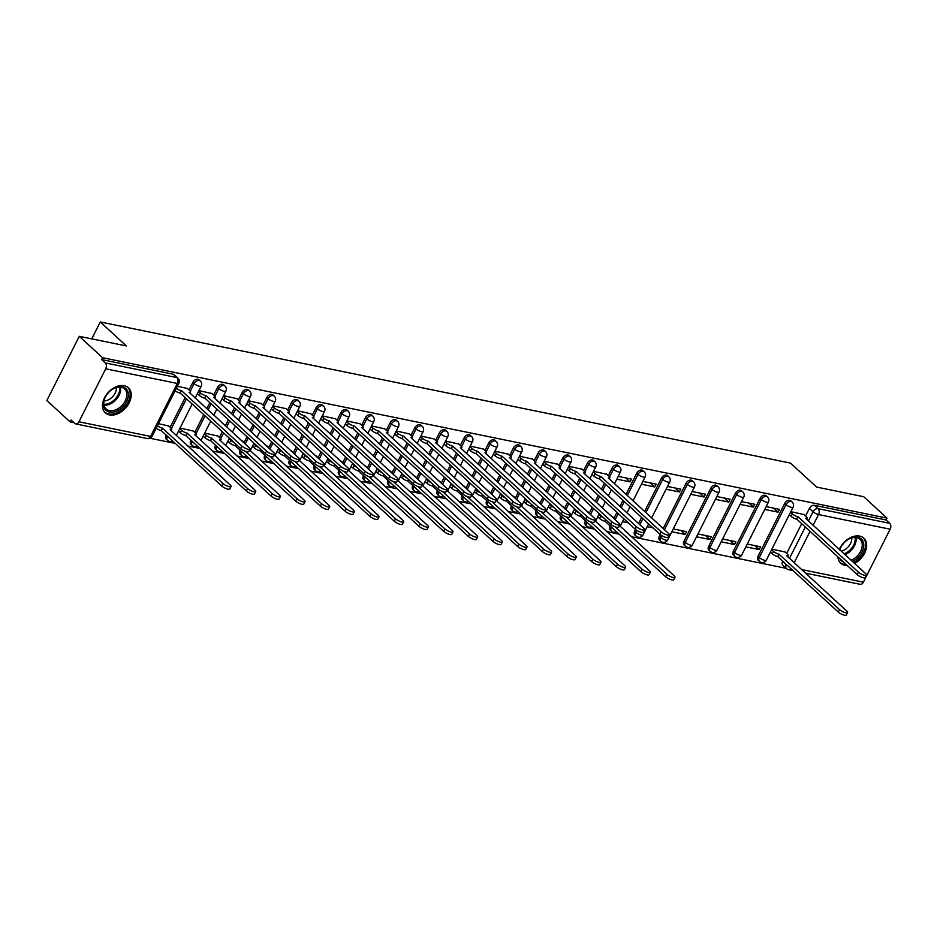 <?xml version="1.0" encoding="UTF-8"?>
<svg xmlns="http://www.w3.org/2000/svg" width="937" height="937" viewBox="0 0 937 937"><rect width="100%" height="100%" fill="white"/><g stroke="black" fill="none" stroke-linecap="round" stroke-linejoin="round"><path stroke-width="1.41" d="M198.972 379.801A4.369 2.987 132.6 0 0 197.918 379.274A4.369 2.987 132.6 0 0 192.858 382.366L194.146 383.549A4.369 2.987 -47.4 0 1 199.206 380.457A4.369 2.987 -47.4 0 1 200.26 380.984L198.972 379.801M223.638 384.838A4.369 2.987 132.6 0 0 222.573 384.311A4.369 2.987 132.6 0 0 217.525 387.414L218.813 388.597A4.369 2.987 -47.4 0 1 223.861 385.494A4.369 2.987 -47.4 0 1 224.927 386.021L223.638 384.838M248.293 389.886A4.369 2.987 132.6 0 0 247.239 389.359A4.369 2.987 132.6 0 0 242.179 392.451L243.468 393.634A4.369 2.987 -47.4 0 1 248.528 390.542A4.369 2.987 -47.4 0 1 249.582 391.069L248.293 389.886M272.96 394.934A4.369 2.987 132.6 0 0 271.894 394.395A4.369 2.987 132.6 0 0 266.846 397.499L268.134 398.682A4.369 2.987 -47.4 0 1 273.182 395.578A4.369 2.987 -47.4 0 1 274.248 396.117L272.96 394.934M297.626 399.97A4.369 2.987 132.6 0 0 296.56 399.443A4.369 2.987 132.6 0 0 291.512 402.535L292.789 403.718A4.369 2.987 -47.4 0 1 297.849 400.626A4.369 2.987 -47.4 0 1 298.915 401.153L297.626 399.97M322.281 405.018A4.369 2.987 132.6 0 0 321.227 404.491A4.369 2.987 132.6 0 0 316.167 407.583L317.456 408.766A4.369 2.987 -47.4 0 1 322.504 405.662A4.369 2.987 -47.4 0 1 323.57 406.201L322.281 405.018M346.948 410.055A4.369 2.987 132.6 0 0 345.882 409.528A4.369 2.987 132.6 0 0 340.834 412.62L342.122 413.803A4.369 2.987 -47.4 0 1 347.17 410.711A4.369 2.987 -47.4 0 1 348.236 411.238L346.948 410.055M371.602 415.103A4.369 2.987 132.6 0 0 370.548 414.576A4.369 2.987 132.6 0 0 365.489 417.668L366.777 418.851A4.369 2.987 -47.4 0 1 371.837 415.759A4.369 2.987 -47.4 0 1 372.891 416.286L371.602 415.103M396.269 420.139A4.369 2.987 132.6 0 0 395.203 419.612A4.369 2.987 132.6 0 0 390.155 422.716L391.443 423.899A4.369 2.987 -47.4 0 1 396.492 420.795A4.369 2.987 -47.4 0 1 397.557 421.322L396.269 420.139M420.924 425.187A4.369 2.987 132.6 0 0 419.87 424.66A4.369 2.987 132.6 0 0 414.81 427.752L416.098 428.935A4.369 2.987 -47.4 0 1 421.158 425.843A4.369 2.987 -47.4 0 1 422.212 426.37L420.924 425.187M445.59 430.224A4.369 2.987 132.6 0 0 444.525 429.696A4.369 2.987 132.6 0 0 439.476 432.8L440.765 433.983A4.369 2.987 -47.4 0 1 445.813 430.879A4.369 2.987 -47.4 0 1 446.879 431.407L445.59 430.224M470.257 435.272A4.369 2.987 132.6 0 0 469.191 434.745A4.369 2.987 132.6 0 0 464.143 437.837L465.431 439.02A4.369 2.987 -47.4 0 1 470.479 435.928A4.369 2.987 -47.4 0 1 471.545 436.455L470.257 435.272M494.912 440.308A4.369 2.987 132.6 0 0 493.858 439.781A4.369 2.987 132.6 0 0 488.798 442.885L490.086 444.068A4.369 2.987 -47.4 0 1 495.146 440.964A4.369 2.987 -47.4 0 1 496.2 441.491L494.912 440.308M519.578 445.356A4.369 2.987 132.6 0 0 518.512 444.829A4.369 2.987 132.6 0 0 513.464 447.921L514.753 449.104A4.369 2.987 -47.4 0 1 519.801 446.012A4.369 2.987 -47.4 0 1 520.867 446.539L519.578 445.356M544.233 450.392A4.369 2.987 132.6 0 0 543.179 449.865A4.369 2.987 132.6 0 0 538.119 452.969L539.407 454.152A4.369 2.987 -47.4 0 1 544.467 451.048A4.369 2.987 -47.4 0 1 545.521 451.575L544.233 450.392M568.9 455.441A4.369 2.987 132.6 0 0 567.834 454.913A4.369 2.987 132.6 0 0 562.786 458.006L564.074 459.189A4.369 2.987 -47.4 0 1 569.122 456.096A4.369 2.987 -47.4 0 1 570.188 456.624L568.9 455.441M593.566 460.477A4.369 2.987 132.6 0 0 592.5 459.95A4.369 2.987 132.6 0 0 587.452 463.054L588.741 464.237A4.369 2.987 -47.4 0 1 593.789 461.133A4.369 2.987 -47.4 0 1 594.854 461.66L593.566 460.477M618.221 465.525A4.369 2.987 132.6 0 0 617.167 464.998A4.369 2.987 132.6 0 0 612.107 468.09L613.395 469.273A4.369 2.987 -47.4 0 1 618.455 466.181A4.369 2.987 -47.4 0 1 619.509 466.708L618.221 465.525M642.887 470.573A4.369 2.987 132.6 0 0 641.822 470.034A4.369 2.987 132.6 0 0 636.773 473.138L638.062 474.321A4.369 2.987 -47.4 0 1 643.11 471.217A4.369 2.987 -47.4 0 1 644.176 471.756L642.887 470.573M667.542 475.609A4.369 2.987 132.6 0 0 666.488 475.082A4.369 2.987 132.6 0 0 661.428 478.175L662.717 479.357A4.369 2.987 -47.4 0 1 667.776 476.265A4.369 2.987 -47.4 0 1 668.831 476.792L667.542 475.609M692.209 480.658A4.369 2.987 132.6 0 0 691.143 480.131A4.369 2.987 132.6 0 0 686.095 483.223L687.383 484.406A4.369 2.987 -47.4 0 1 692.431 481.313A4.369 2.987 -47.4 0 1 693.497 481.841L692.209 480.658M716.875 485.694A4.369 2.987 132.6 0 0 715.809 485.167A4.369 2.987 132.6 0 0 710.761 488.271L712.05 489.442A4.369 2.987 -47.4 0 1 717.098 486.35A4.369 2.987 -47.4 0 1 718.164 486.877L716.875 485.694M741.53 490.742A4.369 2.987 132.6 0 0 740.476 490.215A4.369 2.987 132.6 0 0 735.416 493.307L736.705 494.49A4.369 2.987 -47.4 0 1 741.764 491.398A4.369 2.987 -47.4 0 1 742.818 491.925L741.53 490.742M766.197 495.778A4.369 2.987 132.6 0 0 765.131 495.251A4.369 2.987 132.6 0 0 760.083 498.355L761.371 499.538A4.369 2.987 -47.4 0 1 766.419 496.434A4.369 2.987 -47.4 0 1 767.485 496.961L766.197 495.778M790.851 500.827A4.369 2.987 132.6 0 0 789.797 500.299A4.369 2.987 132.6 0 0 784.737 503.392L786.026 504.574A4.369 2.987 -47.4 0 1 791.086 501.482A4.369 2.987 -47.4 0 1 792.14 502.009L790.851 500.827M837.936 556.918A17.03 11.666 132.6 0 0 840.747 563.231A17.03 11.666 132.6 0 0 844.893 565.28A17.03 11.666 132.6 0 0 847.271 565.503M854.591 563.465A17.03 11.666 132.6 0 0 863.785 538.143A17.03 11.666 132.6 0 0 859.639 536.081A17.03 11.666 132.6 0 0 839.329 549.457M109.465 414.915A17.03 11.666 132.6 0 0 127.502 405.616A17.03 11.666 132.6 0 0 128.357 387.766A17.03 11.666 132.6 0 0 124.223 385.704A17.03 11.666 132.6 0 0 106.174 395.004A17.03 11.666 132.6 0 0 105.331 412.854A17.03 11.666 132.6 0 0 109.465 414.915M79.282 336.324L126.39 345.952L100.282 321.977L790.488 463.101L816.607 487.076L863.715 496.715L887.011 518.114L102.578 357.711L79.282 336.324L46.85 400.521L70.146 421.919L73.988 422.704M150.037 438.258L175.418 443.447M187.669 445.953L200.073 448.483M212.336 450.99L224.739 453.531M237.002 456.038L249.394 458.568M261.657 461.074L274.061 463.616M286.324 466.122L298.716 468.652M310.979 471.159L323.382 473.7M335.645 476.207L348.049 478.737M360.312 481.243L372.703 483.785M384.966 486.291L397.37 488.821M409.633 491.328L422.025 493.869M434.288 496.376L446.691 498.906M458.954 501.424L471.358 503.954M483.621 506.46L496.013 509.002M508.276 511.508L520.679 514.038M532.942 516.545L545.334 519.086M557.597 521.593L570.001 524.123M582.264 526.629L594.667 529.171M606.93 531.677L619.322 534.207M631.585 536.714L786.178 568.326M70.146 421.919L71.095 420.045L74.726 423.383A4.369 2.94 -78.4 0 0 75.745 423.911A4.369 2.94 -78.4 0 0 78.954 421.791L105.717 368.815A4.369 2.94 -78.4 0 0 105.272 362.924L176.882 377.564A4.369 2.987 -47.4 0 1 177.936 378.091L174.317 374.753A4.369 2.987 -47.4 0 0 173.251 374.226L176.882 377.564A4.369 2.94 -78.4 0 1 177.327 383.456L105.717 368.815M102.578 357.711L101.641 359.585L105.272 362.924M782.641 561.404L786.272 564.742A4.369 2.987 -47.4 0 0 786.483 568.607L782.852 565.269A4.369 2.987 -47.4 0 1 782.641 561.404L782.805 561.099M786.658 553.462L801.709 523.666M805.562 516.029L809.404 508.44L813.035 511.766A4.369 2.987 -47.4 0 1 818.083 508.674L889.705 523.314A4.369 2.94 101.6 0 1 890.15 529.206L863.387 582.182A4.369 2.94 101.6 0 1 860.178 584.313L805.41 573.104M889.705 523.314L886.074 519.976L887.011 518.114M745.84 546.857L759.146 549.586L754.8 545.592M759.146 549.586L760.563 546.775L747.257 544.057M764.744 509.423L778.05 512.141L773.716 508.159M778.05 512.141L779.467 509.341L766.173 506.612M721.174 541.82L734.479 544.538L730.146 540.555M734.479 544.538L735.896 541.727L722.591 539.009M740.089 504.387L753.395 507.104L749.05 503.122M753.395 507.104L754.812 504.293L741.507 501.576M696.519 536.772L709.824 539.501L705.479 535.507M709.824 539.501L711.242 536.69L697.936 533.973M715.423 499.339L728.728 502.056L724.395 498.074M728.728 502.056L730.146 499.257L716.84 496.528M671.852 531.736L685.158 534.453L680.812 530.471M685.158 534.453L686.575 531.642L673.27 528.925M690.768 494.291L704.074 497.02L699.728 493.026M704.074 497.02L705.491 494.209L692.185 491.492M661.651 527.121L660.843 526.383M666.102 489.255L679.407 491.972L675.062 487.99M679.407 491.972L680.824 489.161L667.519 486.444M636.984 522.085L636.188 521.347M641.447 484.206L654.74 486.935L650.407 482.942M654.74 486.935L656.158 484.124L642.864 481.407M612.482 516.744L611.521 516.299M616.78 479.17L630.086 481.887L625.74 477.905M630.086 481.887L631.503 479.076L618.197 476.359M587.815 511.696L586.855 511.262M606.731 474.263L593.531 471.323M563.149 506.659L562.2 506.214M582.064 469.226L568.876 466.275M538.494 501.611L537.533 501.166M557.398 464.178L544.21 461.238M513.827 496.575L512.879 496.13M532.743 459.142L519.555 456.19M489.173 491.527L488.212 491.082M508.077 454.094L494.888 451.142M464.506 486.49L463.557 486.045M483.422 449.046L470.222 446.106M439.84 481.442L438.891 480.997M458.755 444.009L445.567 441.058M415.185 476.406L414.224 475.961M434.089 438.961L420.9 436.021M390.518 471.358L389.569 470.913M409.434 433.925L396.246 430.973M365.863 466.321L364.903 465.876M384.767 428.877L371.579 425.937M341.197 461.273L340.248 460.828M360.113 423.84L346.924 420.889M316.53 456.237L315.582 455.792M335.446 418.792L322.258 415.852M291.875 451.189L290.915 450.744M310.779 413.756L297.591 410.804M267.209 446.141L266.26 445.707M286.125 408.708L272.936 405.768M242.554 441.104L241.594 440.659M261.458 403.671L248.27 400.72M217.888 436.056L204.699 433.117M236.803 398.623L223.615 395.683M193.221 431.02L180.033 428.068M212.137 393.587L198.949 390.635M168.566 425.972L158.482 423.665M187.47 388.539L177.398 386.231M166.107 435.342L167.383 436.525A4.369 2.987 -47.4 0 0 167.594 440.39L166.306 439.207A4.369 2.987 132.6 0 1 166.107 435.342L166.259 435.037M170.112 427.401L185.163 397.593M189.028 389.956L192.858 382.366M190.761 440.39L192.05 441.573A4.369 2.987 -47.4 0 0 192.261 445.426L190.972 444.243A4.369 2.987 132.6 0 1 190.761 440.39L190.914 440.074M194.779 432.437L203.751 414.669M206.772 408.684L209.829 402.641M213.683 395.004L217.525 387.414M215.428 445.426L216.716 446.609A4.369 2.987 -47.4 0 0 216.927 450.474L215.639 449.291A4.369 2.987 132.6 0 1 215.428 445.426L215.58 445.122M219.434 437.485L222.338 431.734M225.36 425.749L228.417 419.706M231.439 413.732L234.496 407.689M238.349 400.052L242.179 392.451M240.083 450.474L241.371 451.657A4.369 2.987 -47.4 0 0 241.582 455.511L240.294 454.328A4.369 2.987 132.6 0 1 240.083 450.474L240.247 450.158M244.1 442.522L247.005 436.771M250.027 430.797L253.084 424.754M256.094 418.769L259.151 412.725M263.004 405.089L266.846 397.499M264.749 455.511L266.038 456.694A4.369 2.987 -47.4 0 0 266.249 460.559L264.96 459.376A4.369 2.987 132.6 0 1 264.749 455.511L264.902 455.206M268.767 447.57L271.671 441.819M274.682 435.834L277.739 429.79M280.76 423.817L283.817 417.773M287.671 410.137L291.512 402.535M289.404 460.559L290.693 461.742A4.369 2.987 -47.4 0 0 290.903 465.595L289.615 464.412A4.369 2.987 132.6 0 1 289.404 460.559L289.568 460.243M293.422 452.606L296.326 446.855M299.348 440.882L302.405 434.838M305.427 428.853L308.472 422.81M312.337 415.173L316.167 407.583M314.071 465.595L315.359 466.778A4.369 2.987 -47.4 0 0 315.57 470.643L314.282 469.46A4.369 2.987 132.6 0 1 314.071 465.595L314.223 465.291M318.088 457.654L320.993 451.903M324.015 445.93L327.06 439.875M330.082 433.901L333.139 427.858M336.992 420.221L340.834 412.62M338.737 470.643L340.026 471.826A4.369 2.987 -47.4 0 0 340.225 475.68L338.948 474.509A4.369 2.987 132.6 0 1 338.737 470.643L338.889 470.339M342.743 462.702L345.648 456.951M348.669 450.966L351.726 444.923M354.748 438.938L357.805 432.894M361.659 425.257L365.489 417.668M363.392 475.68L364.68 476.863A4.369 2.987 -47.4 0 0 364.891 480.728L363.603 479.545A4.369 2.987 132.6 0 1 363.392 475.68L363.556 475.375M367.409 467.739L370.314 461.988M373.336 456.014L376.381 449.959M379.403 443.986L382.46 437.942M386.313 430.306L390.155 422.716M388.059 480.728L389.347 481.911A4.369 2.987 -47.4 0 0 389.558 485.776L388.269 484.593A4.369 2.987 132.6 0 1 388.059 480.728L388.211 480.423M392.064 472.787L394.969 467.036M397.991 461.051L401.048 455.007M404.07 449.022L407.126 442.978M410.98 435.342L414.81 427.752M412.713 485.764L414.002 486.947A4.369 2.987 -47.4 0 0 414.213 490.812L412.924 489.629A4.369 2.987 132.6 0 1 412.713 485.764L412.877 485.46M416.731 477.823L419.635 472.072M422.657 466.099L425.714 460.044M428.736 454.07L431.781 448.027M435.646 440.39L439.476 432.8M437.38 490.812L438.668 491.995A4.369 2.987 -47.4 0 0 438.879 495.86L437.591 494.677A4.369 2.987 132.6 0 1 437.38 490.812L437.532 490.508M441.397 482.871L444.302 477.12M447.324 471.135L450.369 465.092M453.391 459.118L456.448 453.063M460.301 445.426L464.143 437.837M462.046 495.849L463.335 497.032A4.369 2.987 -47.4 0 0 463.534 500.897L462.246 499.714A4.369 2.987 132.6 0 1 462.046 495.849L462.199 495.544M466.052 487.908L468.957 482.157M471.979 476.183L475.036 470.14M478.057 464.155L481.103 458.111M484.968 450.474L488.798 442.885M486.701 500.897L487.99 502.08A4.369 2.987 -47.4 0 0 488.2 505.945L486.912 504.762A4.369 2.987 132.6 0 1 486.701 500.897L486.853 500.592M490.719 492.956L493.623 487.205M496.645 481.22L499.69 475.176M502.712 469.203L505.769 463.147M509.623 455.511L513.464 447.921M511.368 505.945L512.656 507.128A4.369 2.987 -47.4 0 0 512.867 510.981L511.579 509.798A4.369 2.987 132.6 0 1 511.368 505.945L511.52 505.629M515.373 497.992L518.278 492.241M521.3 486.268L524.357 480.224M527.379 474.239L530.436 468.195M534.289 460.559L538.119 452.969M536.023 510.981L537.311 512.164A4.369 2.987 -47.4 0 0 537.522 516.029L536.233 514.846A4.369 2.987 132.6 0 1 536.023 510.981L536.187 510.677M540.04 503.04L542.945 497.289M545.966 491.304L549.023 485.261M552.034 479.287L555.091 473.232M558.956 465.595L562.786 458.006M560.689 516.029L561.977 517.212A4.369 2.987 -47.4 0 0 562.188 521.066L560.9 519.883A4.369 2.987 132.6 0 1 560.689 516.029L560.841 515.713M564.706 508.077L567.611 502.326M570.621 496.352L573.678 490.309M576.7 484.324L579.757 478.28M583.61 470.643L587.452 463.054M585.356 521.066L586.644 522.249A4.369 2.987 -47.4 0 0 586.843 526.114L585.555 524.931A4.369 2.987 132.6 0 1 585.356 521.066L585.508 520.761M589.361 513.125L592.266 507.374M595.288 501.389L598.345 495.345M601.367 489.372L604.412 483.328M608.277 475.691L612.107 468.09M610.01 526.114L611.299 527.297A4.369 2.987 -47.4 0 0 611.51 531.15L610.221 529.967A4.369 2.987 132.6 0 1 610.01 526.114L610.163 525.798M614.028 518.161L616.933 512.41M619.954 506.437L623 500.393M626.021 494.408L636.773 473.138M634.677 531.15L635.965 532.333A4.369 2.987 -47.4 0 0 636.176 536.198L634.888 535.015A4.369 2.987 132.6 0 1 634.677 531.15L635.52 529.475M638.542 523.502L641.587 517.458M644.609 511.473L661.428 478.175M659.332 536.198L660.62 537.381A4.369 2.987 -47.4 0 0 660.831 541.235L659.543 540.052A4.369 2.987 132.6 0 1 659.332 536.198L660.187 534.512M663.197 528.55L686.095 483.223M683.998 541.235L685.287 542.418A4.369 2.987 -47.4 0 0 685.497 546.283L684.209 545.1A4.369 2.987 132.6 0 1 683.998 541.235L710.761 488.271M708.665 546.283L709.941 547.466A4.369 2.987 -47.4 0 0 710.152 551.331L708.864 550.148A4.369 2.987 132.6 0 1 708.665 546.283L735.416 493.307M733.32 551.319L734.608 552.502A4.369 2.987 -47.4 0 0 734.819 556.367L733.53 555.184A4.369 2.987 132.6 0 1 733.32 551.319L760.083 498.355M757.986 556.367L759.275 557.55A4.369 2.987 -47.4 0 0 759.485 561.415L758.197 560.232A4.369 2.987 132.6 0 1 757.986 556.367L784.737 503.392M91.744 338.866L100.282 321.977M785.112 552.045L771.924 549.094M804.016 514.6L790.828 511.661M622.531 521.651L628.258 522.823M647.198 526.688L652.925 527.859M101.641 359.585L173.251 374.226M886.074 519.976L814.452 505.336A4.369 2.987 132.6 0 0 809.404 508.44M790.523 512.258L792.351 513.933A4.369 1.206 26.8 0 0 797.856 516.732L796.626 519.157A4.369 1.206 -153.2 0 1 791.121 516.369L789.294 514.694M798.09 516.779L858.386 572.144A5.025 1.394 26.8 0 0 863.141 574.896A5.025 1.394 26.8 0 0 866.502 575.154L865.273 577.59A5.025 1.394 -153.2 0 1 861.911 577.333A5.025 1.394 -153.2 0 1 857.156 574.58L796.86 519.215M866.502 575.154A5.025 1.394 26.8 0 0 865.659 573.631L805.597 518.313A4.369 1.206 26.8 0 0 807.155 518.126A4.369 1.206 26.8 0 0 806.417 516.814L803.665 514.284M771.619 549.691L773.435 551.366A4.369 1.206 26.8 0 0 778.94 554.165L839.482 609.589A5.025 1.394 26.8 0 0 844.225 612.329A5.025 1.394 26.8 0 0 847.598 612.587A5.025 1.394 26.8 0 0 846.755 611.065L786.682 555.746A4.369 1.206 26.8 0 0 788.24 555.571A4.369 1.206 26.8 0 0 787.502 554.247L784.761 551.717M847.598 612.587L846.369 615.023A5.025 1.394 -153.2 0 1 843.007 614.766A5.025 1.394 -153.2 0 1 838.252 612.013L777.71 556.601A4.369 1.206 -153.2 0 1 772.205 553.802L773.435 551.366M770.39 552.127L772.205 553.802M777.944 556.648L779.174 554.212M839.728 549.82A14.734 10.096 -47.4 0 1 840.957 547.067A14.734 10.096 -47.4 0 1 845.279 541.621A14.734 10.096 -47.4 0 1 847.704 539.724A14.734 10.096 -47.4 0 1 862.778 540.895A14.734 10.096 -47.4 0 1 857.378 558.03A14.734 10.096 -47.4 0 1 852.319 561.38M843.476 562.013A14.734 10.096 -47.4 0 1 839.857 558.686M841.051 546.903A13.645 9.347 132.6 0 0 839.81 549.89M851.077 560.232A13.645 9.347 132.6 0 0 856.348 556.883A13.645 9.347 132.6 0 0 859.967 539.243A13.645 9.347 132.6 0 0 847.54 539.829M851.78 537.873A10.74 7.355 -47.4 0 1 847.165 547.934A10.74 7.355 -47.4 0 1 841.145 551.12M853.595 562.551A16.913 11.595 132.6 0 0 858.28 559.248A16.913 11.595 132.6 0 0 862.766 537.37A16.913 11.595 132.6 0 0 862.731 537.334L862.766 537.37M839.892 562.282L839.857 562.247A16.913 11.595 132.6 0 0 839.892 562.282A16.913 11.595 132.6 0 0 846.228 564.542M121.951 407.654A14.734 10.096 -47.4 0 1 106.783 410.968A14.734 10.096 -47.4 0 1 105.53 396.702A14.734 10.096 -47.4 0 1 109.852 391.244A14.734 10.096 -47.4 0 1 112.276 389.347A14.734 10.096 -47.4 0 1 127.35 390.53A14.734 10.096 -47.4 0 1 121.951 407.654M105.623 396.527A13.645 9.347 132.6 0 0 106.092 408.965A13.645 9.347 132.6 0 0 120.92 406.506A13.645 9.347 132.6 0 0 124.551 388.867A13.645 9.347 132.6 0 0 112.124 389.464M116.364 387.496A10.74 7.355 -47.4 0 1 111.737 397.557A10.74 7.355 -47.4 0 1 104.03 400.919M104.464 411.905L104.429 411.882A16.913 11.595 132.6 0 0 104.464 411.905A16.913 11.595 132.6 0 0 122.852 408.872A16.913 11.595 132.6 0 0 127.35 386.993A16.913 11.595 132.6 0 0 127.315 386.958L127.35 386.993M593.238 471.92L595.054 473.595A4.369 1.206 26.8 0 0 600.558 476.383L599.329 478.819A4.369 1.206 -153.2 0 1 593.824 476.019L592.008 474.356M600.793 476.441L661.1 531.806A5.025 1.394 26.8 0 0 665.844 534.558A5.025 1.394 26.8 0 0 669.217 534.816L667.987 537.241A5.025 1.394 -153.2 0 1 664.614 536.995A5.025 1.394 -153.2 0 1 659.871 534.242L599.563 478.866M669.217 534.816A5.025 1.394 26.8 0 0 668.374 533.294L608.3 477.975A4.369 1.206 26.8 0 0 609.858 477.788A4.369 1.206 26.8 0 0 609.12 476.464L606.38 473.946M568.572 466.872L570.387 468.547A4.369 1.206 26.8 0 0 575.892 471.346L574.662 473.782A4.369 1.206 -153.2 0 1 569.169 470.983L567.342 469.308M576.138 471.393L636.434 526.758A5.025 1.394 26.8 0 0 641.189 529.51A5.025 1.394 26.8 0 0 644.551 529.768L643.321 532.204A5.025 1.394 -153.2 0 1 639.959 531.947A5.025 1.394 -153.2 0 1 635.204 529.194L574.908 473.829M644.551 529.768A5.025 1.394 26.8 0 0 643.707 528.245L583.646 472.927A4.369 1.206 26.8 0 0 585.192 472.752A4.369 1.206 26.8 0 0 584.465 471.428L581.713 468.898M543.905 461.836L545.732 463.51A4.369 1.206 26.8 0 0 551.237 466.298L550.007 468.734A4.369 1.206 -153.2 0 1 544.502 465.935L542.675 464.272M551.471 466.345L611.767 521.722A5.025 1.394 26.8 0 0 616.523 524.474A5.025 1.394 26.8 0 0 619.884 524.732L618.666 527.156A5.025 1.394 -153.2 0 1 615.293 526.899A5.025 1.394 -153.2 0 1 610.549 524.158L550.242 468.781M619.884 524.732A5.025 1.394 26.8 0 0 619.041 523.209L558.979 467.891A4.369 1.206 26.8 0 0 560.537 467.704A4.369 1.206 26.8 0 0 559.799 466.38L557.058 463.862M519.25 456.787L521.066 458.462A4.369 1.206 26.8 0 0 526.571 461.262L525.341 463.698A4.369 1.206 -153.2 0 1 519.836 460.899L518.02 459.224M526.805 461.309L587.112 516.674A5.025 1.394 26.8 0 0 591.868 519.426A5.025 1.394 26.8 0 0 595.229 519.684L593.999 522.12A5.025 1.394 -153.2 0 1 590.638 521.862A5.025 1.394 -153.2 0 1 585.883 519.11L525.575 463.745M595.229 519.684A5.025 1.394 26.8 0 0 594.386 518.161L534.324 462.843A4.369 1.206 26.8 0 0 535.87 462.655A4.369 1.206 26.8 0 0 535.144 461.344L532.392 458.814M494.584 451.751L496.411 453.414A4.369 1.206 26.8 0 0 501.916 456.214L500.686 458.65A4.369 1.206 -153.2 0 1 495.181 455.85L493.354 454.176M502.15 456.26L562.446 511.637A5.025 1.394 26.8 0 0 567.201 514.39A5.025 1.394 26.8 0 0 570.563 514.647L569.333 517.072A5.025 1.394 -153.2 0 1 565.971 516.814A5.025 1.394 -153.2 0 1 561.216 514.073L500.92 458.697M570.563 514.647A5.025 1.394 26.8 0 0 569.719 513.125L509.658 457.795A4.369 1.206 26.8 0 0 511.215 457.619A4.369 1.206 26.8 0 0 510.478 456.296L507.725 453.777M469.929 446.703L471.744 448.378A4.369 1.206 26.8 0 0 477.249 451.177L476.019 453.602A4.369 1.206 -153.2 0 1 470.515 450.814L468.699 449.139M477.483 451.224L537.791 506.589A5.025 1.394 26.8 0 0 542.535 509.341A5.025 1.394 26.8 0 0 545.908 509.599L544.678 512.035A5.025 1.394 -153.2 0 1 541.305 511.778A5.025 1.394 -153.2 0 1 536.561 509.025L476.254 453.66M545.908 509.599A5.025 1.394 26.8 0 0 545.065 508.077L484.991 452.758A4.369 1.206 26.8 0 0 486.549 452.571A4.369 1.206 26.8 0 0 485.811 451.259L483.07 448.729M445.262 441.667L447.09 443.33A4.369 1.206 26.8 0 0 452.583 446.129L451.353 448.565A4.369 1.206 -153.2 0 1 445.86 445.766L444.033 444.091M452.829 446.176L513.125 501.553A5.025 1.394 26.8 0 0 517.88 504.305A5.025 1.394 26.8 0 0 521.241 504.551L520.012 506.987A5.025 1.394 -153.2 0 1 516.65 506.73A5.025 1.394 -153.2 0 1 511.895 503.977L451.599 448.612M521.241 504.551A5.025 1.394 26.8 0 0 520.398 503.04L460.336 447.71A4.369 1.206 26.8 0 0 461.894 447.535A4.369 1.206 26.8 0 0 461.156 446.211L458.404 443.693M420.596 436.619L422.423 438.293A4.369 1.206 26.8 0 0 427.928 441.093L426.698 443.517A4.369 1.206 -153.2 0 1 421.193 440.73L419.366 439.055M428.162 441.14L488.47 496.505A5.025 1.394 26.8 0 0 493.213 499.257A5.025 1.394 26.8 0 0 496.587 499.515L495.357 501.951A5.025 1.394 -153.2 0 1 491.984 501.693A5.025 1.394 -153.2 0 1 487.24 498.941L426.932 443.576M496.587 499.515A5.025 1.394 26.8 0 0 495.732 497.992L435.67 442.674A4.369 1.206 26.8 0 0 437.228 442.487A4.369 1.206 26.8 0 0 436.49 441.163L433.749 438.645M395.941 431.582L397.757 433.245A4.369 1.206 26.8 0 0 403.261 436.045L402.032 438.481A4.369 1.206 -153.2 0 1 396.527 435.682L394.711 434.007M403.496 436.092L463.803 491.468A5.025 1.394 26.8 0 0 468.559 494.221A5.025 1.394 26.8 0 0 471.92 494.467L470.69 496.903A5.025 1.394 -153.2 0 1 467.329 496.645A5.025 1.394 -153.2 0 1 462.573 493.893L402.278 438.528M471.92 494.467A5.025 1.394 26.8 0 0 471.077 492.956L411.015 437.626A4.369 1.206 26.8 0 0 412.561 437.45A4.369 1.206 26.8 0 0 411.835 436.127L409.082 433.597M371.275 426.534L373.102 428.209A4.369 1.206 26.8 0 0 378.607 431.008L377.377 433.433A4.369 1.206 -153.2 0 1 371.872 430.645L370.045 428.97M378.841 431.055L439.137 486.42A5.025 1.394 26.8 0 0 443.892 489.173A5.025 1.394 26.8 0 0 447.254 489.43L446.024 491.866A5.025 1.394 -153.2 0 1 442.662 491.609A5.025 1.394 -153.2 0 1 437.907 488.856L377.611 433.48M447.254 489.43A5.025 1.394 26.8 0 0 446.41 487.908L386.349 432.589A4.369 1.206 26.8 0 0 387.906 432.402A4.369 1.206 26.8 0 0 387.168 431.079L384.416 428.56M346.62 421.486L348.435 423.161A4.369 1.206 26.8 0 0 353.94 425.96L352.71 428.396A4.369 1.206 -153.2 0 1 347.205 425.597L345.39 423.922M354.174 426.007L414.482 481.384A5.025 1.394 26.8 0 0 419.226 484.124A5.025 1.394 26.8 0 0 422.599 484.382L421.369 486.818A5.025 1.394 -153.2 0 1 417.996 486.561A5.025 1.394 -153.2 0 1 413.252 483.808L352.944 428.443M422.599 484.382A5.025 1.394 26.8 0 0 421.755 482.871L361.682 427.541A4.369 1.206 26.8 0 0 363.24 427.366A4.369 1.206 26.8 0 0 362.502 426.042L359.761 423.512M321.953 416.45L323.78 418.125A4.369 1.206 26.8 0 0 329.274 420.912L328.055 423.348A4.369 1.206 -153.2 0 1 322.551 420.549L320.723 418.886M329.519 420.971L389.815 476.336A5.025 1.394 26.8 0 0 394.571 479.088A5.025 1.394 26.8 0 0 397.932 479.346L396.702 481.782A5.025 1.394 -153.2 0 1 393.341 481.524A5.025 1.394 -153.2 0 1 388.586 478.772L328.29 423.395M397.932 479.346A5.025 1.394 26.8 0 0 397.089 477.823L337.027 422.505A4.369 1.206 26.8 0 0 338.585 422.318A4.369 1.206 26.8 0 0 337.847 420.994L335.095 418.476M297.287 411.402L299.114 413.076A4.369 1.206 26.8 0 0 304.619 415.876L303.389 418.312A4.369 1.206 -153.2 0 1 297.884 415.513L296.069 413.838M304.853 415.923L365.161 471.299A5.025 1.394 26.8 0 0 369.904 474.04A5.025 1.394 26.8 0 0 373.277 474.298L372.048 476.734A5.025 1.394 -153.2 0 1 368.674 476.476A5.025 1.394 -153.2 0 1 363.931 473.724L303.623 418.359M373.277 474.298A5.025 1.394 26.8 0 0 372.422 472.775L312.361 417.457A4.369 1.206 26.8 0 0 313.918 417.281A4.369 1.206 26.8 0 0 313.181 415.958L310.44 413.428M272.632 406.365L274.447 408.04A4.369 1.206 26.8 0 0 279.952 410.828L278.722 413.264A4.369 1.206 -153.2 0 1 273.217 410.465L271.402 408.801M280.198 410.886L340.494 466.251A5.025 1.394 26.8 0 0 345.249 469.004A5.025 1.394 26.8 0 0 348.611 469.261L347.381 471.686A5.025 1.394 -153.2 0 1 344.02 471.44A5.025 1.394 -153.2 0 1 339.264 468.687L278.968 413.311M348.611 469.261A5.025 1.394 26.8 0 0 347.768 467.739L287.706 412.421A4.369 1.206 26.8 0 0 289.252 412.233A4.369 1.206 26.8 0 0 288.526 410.91L285.773 408.391M598.989 514.401L600.804 516.064A4.369 1.206 26.8 0 0 603.85 517.997M615.211 526.875L666.851 574.287A5.025 1.394 26.8 0 0 671.595 577.04A5.025 1.394 26.8 0 0 674.968 577.297A5.025 1.394 26.8 0 0 674.125 575.775L619.462 525.575M615.644 520.094A4.369 1.206 26.8 0 0 614.871 518.946L612.13 516.428M674.968 577.297L673.738 579.722A5.025 1.394 -153.2 0 1 670.365 579.464A5.025 1.394 -153.2 0 1 665.621 576.723L605.079 521.3A4.369 1.206 -153.2 0 1 599.575 518.501L600.804 516.064M597.759 516.826L599.575 518.501M605.314 521.347L606.005 519.988M574.322 509.353L576.15 511.028A4.369 1.206 26.8 0 0 579.183 512.961M590.556 521.827L642.185 569.239A5.025 1.394 26.8 0 0 646.94 571.992A5.025 1.394 26.8 0 0 650.301 572.249A5.025 1.394 26.8 0 0 649.458 570.727L594.796 520.539M590.989 515.045A4.369 1.206 26.8 0 0 590.216 513.909L587.464 511.379M650.301 572.249L649.072 574.686A5.025 1.394 -153.2 0 1 645.71 574.428A5.025 1.394 -153.2 0 1 640.955 571.675L580.413 516.252A4.369 1.206 -153.2 0 1 574.92 513.464L576.15 511.028M573.093 511.789L574.92 513.464M580.659 516.31L581.338 514.94M549.656 504.317L551.483 505.98A4.369 1.206 26.8 0 0 554.517 507.913M565.889 516.791L617.518 564.203A5.025 1.394 26.8 0 0 622.273 566.955A5.025 1.394 26.8 0 0 625.635 567.201A5.025 1.394 26.8 0 0 624.792 565.69L570.129 515.491M566.323 509.997A4.369 1.206 26.8 0 0 565.55 508.861L562.809 506.343M625.635 567.201L624.417 569.637A5.025 1.394 -153.2 0 1 621.044 569.38A5.025 1.394 -153.2 0 1 616.3 566.627L555.758 511.215A4.369 1.206 -153.2 0 1 550.253 508.416L551.483 505.98M548.426 506.741L550.253 508.416M555.992 511.262L556.683 509.904M525.001 499.269L526.817 500.944A4.369 1.206 26.8 0 0 529.862 502.876M541.223 511.743L592.863 559.155A5.025 1.394 26.8 0 0 597.619 561.907A5.025 1.394 26.8 0 0 600.98 562.165A5.025 1.394 26.8 0 0 600.137 560.642L545.475 510.454M541.668 504.961A4.369 1.206 26.8 0 0 540.895 503.813L538.143 501.295M600.98 562.165L599.75 564.601A5.025 1.394 -153.2 0 1 596.389 564.343A5.025 1.394 -153.2 0 1 591.634 561.591L531.092 506.167A4.369 1.206 -153.2 0 1 525.587 503.38L526.817 500.944M523.771 501.705L525.587 503.38M531.338 506.226L532.017 504.856M500.335 494.232L502.162 495.896A4.369 1.206 26.8 0 0 505.195 497.828M516.568 506.706L568.197 554.118A5.025 1.394 26.8 0 0 572.952 556.859A5.025 1.394 26.8 0 0 576.314 557.117A5.025 1.394 26.8 0 0 575.47 555.606L520.808 505.406M517.001 499.913A4.369 1.206 26.8 0 0 516.228 498.777L513.476 496.247M576.314 557.117L575.084 559.553A5.025 1.394 -153.2 0 1 571.722 559.295A5.025 1.394 -153.2 0 1 566.967 556.543L506.437 501.131A4.369 1.206 -153.2 0 1 500.932 498.332L502.162 495.896M499.105 496.657L500.932 498.332M506.671 501.178L507.362 499.819M475.68 489.184L477.495 490.859A4.369 1.206 26.8 0 0 480.54 492.792M491.902 501.658L543.542 549.07A5.025 1.394 26.8 0 0 548.286 551.823A5.025 1.394 26.8 0 0 551.659 552.08A5.025 1.394 26.8 0 0 550.815 550.558L496.153 500.37M492.335 494.877A4.369 1.206 26.8 0 0 491.562 493.729L488.821 491.211M551.659 552.08L550.429 554.517A5.025 1.394 -153.2 0 1 547.056 554.259A5.025 1.394 -153.2 0 1 542.312 551.506L481.77 496.083A4.369 1.206 -153.2 0 1 476.265 493.295L477.495 490.859M474.45 491.62L476.265 493.295M482.005 496.13L482.696 494.771M451.013 484.136L452.84 485.811A4.369 1.206 26.8 0 0 455.874 487.744M467.247 496.622L518.875 544.034A5.025 1.394 26.8 0 0 523.631 546.775A5.025 1.394 26.8 0 0 526.992 547.032A5.025 1.394 26.8 0 0 526.149 545.521L471.487 495.322M467.68 489.828A4.369 1.206 26.8 0 0 466.907 488.692L464.155 486.162M526.992 547.032L525.762 549.469A5.025 1.394 -153.2 0 1 522.401 549.211A5.025 1.394 -153.2 0 1 517.646 546.458L457.115 491.047A4.369 1.206 -153.2 0 1 451.611 488.247L452.84 485.811M449.783 486.572L451.611 488.247M457.35 491.093L458.029 489.735M426.347 479.1L428.174 480.775A4.369 1.206 26.8 0 0 431.207 482.707M442.58 491.574L494.221 538.986A5.025 1.394 26.8 0 0 498.964 541.738A5.025 1.394 26.8 0 0 502.337 541.996A5.025 1.394 26.8 0 0 501.482 540.473L446.832 490.285M443.014 484.792A4.369 1.206 26.8 0 0 442.241 483.644L439.5 481.126M502.337 541.996L501.108 544.432A5.025 1.394 -153.2 0 1 497.734 544.174A5.025 1.394 -153.2 0 1 492.991 541.422L432.449 485.998A4.369 1.206 -153.2 0 1 426.944 483.199L428.174 480.775M425.129 481.536L426.944 483.199M432.683 486.045L433.374 484.687M401.692 474.052L403.507 475.727A4.369 1.206 26.8 0 0 406.553 477.659M417.925 486.537L469.554 533.949A5.025 1.394 26.8 0 0 474.309 536.69A5.025 1.394 26.8 0 0 477.671 536.948A5.025 1.394 26.8 0 0 476.828 535.425L422.165 485.237M418.359 479.744A4.369 1.206 26.8 0 0 417.586 478.608L414.833 476.078M477.671 536.948L476.441 539.384A5.025 1.394 -153.2 0 1 473.08 539.126A5.025 1.394 -153.2 0 1 468.324 536.374L407.782 480.962A4.369 1.206 -153.2 0 1 402.278 478.163L403.507 475.727M400.462 476.488L402.278 478.163M408.028 481.009L408.708 479.65M377.025 469.015L378.853 470.69A4.369 1.206 26.8 0 0 381.886 472.623M393.259 481.489L444.888 528.901A5.025 1.394 26.8 0 0 449.643 531.654A5.025 1.394 26.8 0 0 453.004 531.911A5.025 1.394 26.8 0 0 452.161 530.389L397.499 480.201M393.692 474.708A4.369 1.206 26.8 0 0 392.919 473.56L390.167 471.042M453.004 531.911L451.775 534.336A5.025 1.394 -153.2 0 1 448.413 534.09A5.025 1.394 -153.2 0 1 443.658 531.338L383.128 475.914A4.369 1.206 -153.2 0 1 377.623 473.115L378.853 470.69M375.796 471.452L377.623 473.115M383.362 475.961L384.053 474.602M352.371 463.967L354.186 465.642A4.369 1.206 26.8 0 0 357.231 467.575M368.592 476.453L420.233 523.853A5.025 1.394 26.8 0 0 424.976 526.606A5.025 1.394 26.8 0 0 428.35 526.863A5.025 1.394 26.8 0 0 427.506 525.341L372.844 475.153M369.026 469.66A4.369 1.206 26.8 0 0 368.253 468.523L365.512 465.994M428.35 526.863L427.12 529.3A5.025 1.394 -153.2 0 1 423.758 529.042A5.025 1.394 -153.2 0 1 419.003 526.289L358.461 470.878A4.369 1.206 -153.2 0 1 352.956 468.078L354.186 465.642M351.141 466.403L352.956 468.078M358.695 470.924L359.386 469.554M327.704 458.931L329.531 460.606A4.369 1.206 26.8 0 0 332.565 462.538M343.938 471.405L395.566 518.817A5.025 1.394 26.8 0 0 400.322 521.569A5.025 1.394 26.8 0 0 403.683 521.827A5.025 1.394 26.8 0 0 402.84 520.304L348.177 470.116M344.371 464.623A4.369 1.206 26.8 0 0 343.598 463.475L340.845 460.957M403.683 521.827L402.453 524.251A5.025 1.394 -153.2 0 1 399.092 524.006A5.025 1.394 -153.2 0 1 394.336 521.253L333.806 465.83A4.369 1.206 -153.2 0 1 328.301 463.03L329.531 460.606M326.474 461.367L328.301 463.03M334.04 465.876L334.732 464.518M303.049 453.883L304.865 455.558A4.369 1.206 26.8 0 0 307.91 457.49M319.271 466.357L370.911 513.769A5.025 1.394 26.8 0 0 375.655 516.521A5.025 1.394 26.8 0 0 379.028 516.779A5.025 1.394 26.8 0 0 378.173 515.256L323.523 465.068M319.704 459.575A4.369 1.206 26.8 0 0 318.931 458.439L316.191 455.909M379.028 516.779L377.798 519.215A5.025 1.394 -153.2 0 1 374.425 518.957A5.025 1.394 -153.2 0 1 369.682 516.205L309.14 460.793A4.369 1.206 -153.2 0 1 303.635 457.994L304.865 455.558M301.819 456.319L303.635 457.994M309.374 460.84L310.065 459.47M278.383 448.846L280.198 450.51A4.369 1.206 26.8 0 0 283.243 452.454M294.616 461.32L346.245 508.732A5.025 1.394 26.8 0 0 351 511.485A5.025 1.394 26.8 0 0 354.362 511.743A5.025 1.394 26.8 0 0 353.518 510.22L298.856 460.032M295.05 454.539A4.369 1.206 26.8 0 0 294.277 453.391L291.524 450.873M354.362 511.743L353.132 514.167A5.025 1.394 -153.2 0 1 349.77 513.909A5.025 1.394 -153.2 0 1 345.015 511.169L284.473 455.745A4.369 1.206 -153.2 0 1 278.968 452.946L280.198 450.51M277.153 451.271L278.968 452.946M284.719 455.792L285.398 454.433M253.716 443.798L255.543 445.473A4.369 1.206 26.8 0 0 258.577 447.406M269.95 456.272L321.578 503.684A5.025 1.394 26.8 0 0 326.334 506.437A5.025 1.394 26.8 0 0 329.695 506.694A5.025 1.394 26.8 0 0 328.852 505.172L274.19 454.984M270.383 449.491A4.369 1.206 26.8 0 0 269.61 448.354L266.858 445.825M329.695 506.694L328.465 509.131A5.025 1.394 -153.2 0 1 325.104 508.873A5.025 1.394 -153.2 0 1 320.349 506.121L259.818 450.697A4.369 1.206 -153.2 0 1 254.314 447.909L255.543 445.473M252.486 446.235L254.314 447.909M260.053 450.756L260.744 449.385M247.965 401.317L249.792 402.992A4.369 1.206 26.8 0 0 255.297 405.791L254.068 408.227A4.369 1.206 -153.2 0 1 248.563 405.428L246.736 403.753M255.532 405.838L315.828 461.203A5.025 1.394 26.8 0 0 320.583 463.956A5.025 1.394 26.8 0 0 323.944 464.213L322.715 466.649A5.025 1.394 -153.2 0 1 319.353 466.392A5.025 1.394 -153.2 0 1 314.598 463.639L254.302 408.274M323.944 464.213A5.025 1.394 26.8 0 0 323.101 462.691L263.039 407.372A4.369 1.206 26.8 0 0 264.597 407.197A4.369 1.206 26.8 0 0 263.859 405.873L261.107 403.343M229.061 438.762L230.877 440.425A4.369 1.206 26.8 0 0 233.922 442.358M245.283 451.236L296.924 498.648A5.025 1.394 26.8 0 0 301.679 501.4A5.025 1.394 26.8 0 0 305.04 501.646A5.025 1.394 26.8 0 0 304.197 500.135L249.535 449.936M245.717 444.443A4.369 1.206 26.8 0 0 244.955 443.306L242.203 440.788M305.04 501.646L303.811 504.083A5.025 1.394 -153.2 0 1 300.449 503.825A5.025 1.394 -153.2 0 1 295.694 501.084L235.152 445.661A4.369 1.206 -153.2 0 1 229.647 442.861L230.877 440.425M227.832 441.186L229.647 442.861M235.386 445.707L236.077 444.349M223.311 396.281L225.126 397.956A4.369 1.206 26.8 0 0 230.631 400.743L229.401 403.179A4.369 1.206 -153.2 0 1 223.896 400.38L222.081 398.717M230.865 400.79L291.173 456.167A5.025 1.394 26.8 0 0 295.916 458.919A5.025 1.394 26.8 0 0 299.29 459.177L298.06 461.601A5.025 1.394 -153.2 0 1 294.698 461.355A5.025 1.394 -153.2 0 1 289.943 458.603L229.635 403.226M299.29 459.177A5.025 1.394 26.8 0 0 298.446 457.654L238.373 402.336A4.369 1.206 26.8 0 0 239.931 402.149A4.369 1.206 26.8 0 0 239.204 400.825L236.452 398.307M204.395 433.714L206.222 435.389A4.369 1.206 26.8 0 0 211.727 438.188L272.257 493.6A5.025 1.394 26.8 0 0 277.012 496.352A5.025 1.394 26.8 0 0 280.374 496.61A5.025 1.394 26.8 0 0 279.531 495.087L219.469 439.769A4.369 1.206 26.8 0 0 221.027 439.582A4.369 1.206 26.8 0 0 220.289 438.27L217.536 435.74M280.374 496.61L279.144 499.046A5.025 1.394 -153.2 0 1 275.783 498.789A5.025 1.394 -153.2 0 1 271.027 496.036L210.497 440.613A4.369 1.206 -153.2 0 1 204.992 437.825L206.222 435.389M203.165 436.15L204.992 437.825M210.731 440.671L211.961 438.235M198.644 391.233L200.471 392.908A4.369 1.206 26.8 0 0 205.976 395.707L204.746 398.143A4.369 1.206 -153.2 0 1 199.241 395.344L197.414 393.669M206.21 395.754L266.506 451.119A5.025 1.394 26.8 0 0 271.261 453.871A5.025 1.394 26.8 0 0 274.623 454.129L273.393 456.565A5.025 1.394 -153.2 0 1 270.032 456.307A5.025 1.394 -153.2 0 1 265.276 453.555L204.98 398.19M274.623 454.129A5.025 1.394 26.8 0 0 273.78 452.606L213.718 397.288A4.369 1.206 26.8 0 0 215.276 397.112A4.369 1.206 26.8 0 0 214.538 395.789L211.785 393.259M179.74 428.677L181.555 430.341A4.369 1.206 26.8 0 0 187.06 433.14L247.602 488.564A5.025 1.394 26.8 0 0 252.346 491.316A5.025 1.394 26.8 0 0 255.719 491.562A5.025 1.394 26.8 0 0 254.876 490.051L194.802 434.721A4.369 1.206 26.8 0 0 196.36 434.545A4.369 1.206 26.8 0 0 195.622 433.222L192.881 430.704M255.719 491.562L254.489 493.998A5.025 1.394 -153.2 0 1 251.116 493.74A5.025 1.394 -153.2 0 1 246.372 490.988L185.831 435.576A4.369 1.206 -153.2 0 1 180.326 432.777L181.555 430.341M178.51 431.102L180.326 432.777M186.065 435.623L187.295 433.187M176.343 388.316A4.369 1.206 26.8 0 0 181.309 390.659L180.08 393.095A4.369 1.206 -153.2 0 1 175.114 390.741M181.544 390.706L241.851 446.082A5.025 1.394 26.8 0 0 246.595 448.835A5.025 1.394 26.8 0 0 249.968 449.092L248.738 451.517A5.025 1.394 -153.2 0 1 245.365 451.259A5.025 1.394 -153.2 0 1 240.622 448.518L180.314 393.142M249.968 449.092A5.025 1.394 26.8 0 0 249.113 447.57L189.051 392.252A4.369 1.206 26.8 0 0 190.609 392.064A4.369 1.206 26.8 0 0 189.871 390.741L187.131 388.223M157.428 425.749A4.369 1.206 26.8 0 0 162.394 428.104L222.936 483.515A5.025 1.394 26.8 0 0 227.691 486.268A5.025 1.394 26.8 0 0 231.052 486.526A5.025 1.394 26.8 0 0 230.209 485.003L170.147 429.685A4.369 1.206 26.8 0 0 171.694 429.497A4.369 1.206 26.8 0 0 170.967 428.174L168.215 425.656M231.052 486.526L229.823 488.962A5.025 1.394 -153.2 0 1 226.461 488.704A5.025 1.394 -153.2 0 1 221.706 485.952L161.164 430.528A4.369 1.206 -153.2 0 1 156.198 428.186M161.41 430.575L162.64 428.15M78.954 421.791L150.576 436.431L177.327 383.456A4.369 1.206 26.8 0 0 178.885 383.28A4.369 4.369 0 0 0 177.936 378.091M788.31 566.159A4.369 1.206 -153.2 0 1 786.272 564.742L786.424 564.437M789.446 558.452L805.34 526.992M808.362 521.019L813.035 511.766A4.369 1.206 -153.2 0 0 818.54 514.565L813.082 525.352M810.06 531.338L794.178 562.797M801.51 569.532L863.387 582.182M890.15 529.206L818.54 514.565A4.369 2.94 -78.4 0 0 818.083 508.674L814.452 505.336M169.421 437.942A4.369 1.206 26.8 0 1 167.383 436.525L167.547 436.22M171.389 428.619L186.451 398.775M190.293 391.174L194.146 383.549A4.369 1.206 26.8 0 0 199.651 386.349A4.369 1.206 -153.2 0 0 201.209 386.161A4.369 4.369 0 0 0 200.26 380.984M194.088 442.99A4.369 1.206 26.8 0 1 192.05 441.573L192.202 441.257M196.044 433.655L205.039 415.852M208.061 409.867L211.118 403.824M214.96 396.222L218.813 388.597A4.369 1.206 26.8 0 0 224.318 391.397A4.369 1.206 -153.2 0 0 225.864 391.209A4.369 4.369 0 0 0 224.927 386.021M218.743 448.027A4.369 1.206 26.8 0 1 216.716 446.609L216.869 446.305M220.71 438.703L223.627 432.917M226.649 426.932L229.706 420.889M232.727 414.915L235.784 408.86M239.614 401.259L243.468 393.634A4.369 1.206 26.8 0 0 248.973 396.433A4.369 1.206 -153.2 0 0 250.53 396.257A4.369 4.369 0 0 0 249.582 391.069M243.409 453.075A4.369 1.206 26.8 0 1 241.371 451.657L241.535 451.341M245.365 443.74L248.293 437.954M251.315 431.98L254.372 425.937M257.382 419.952L260.439 413.908M264.281 406.307L268.134 398.682A4.369 1.206 26.8 0 0 273.639 401.481A4.369 1.206 -153.2 0 0 275.197 401.294A4.369 4.369 0 0 0 274.248 396.117M268.076 458.111A4.369 1.206 26.8 0 1 266.038 456.694L266.19 456.389M270.032 448.788L272.948 443.002M275.97 437.017L279.027 430.973M282.049 425L285.106 418.956M288.947 411.343L292.789 403.718A4.369 1.206 26.8 0 0 298.294 406.517A4.369 1.206 -153.2 0 0 299.852 406.342A4.369 4.369 0 0 0 298.915 401.153M292.731 463.159A4.369 1.206 26.8 0 1 290.693 461.742L290.857 461.426M294.698 453.824L297.615 448.038M300.636 442.065L303.693 436.021M306.715 430.036L309.76 423.992M313.602 416.391L317.456 408.766A4.369 1.206 26.8 0 0 322.96 411.566A4.369 1.206 -153.2 0 0 324.518 411.378A4.369 4.369 0 0 0 323.57 406.201M317.397 468.195A4.369 1.206 26.8 0 1 315.359 466.778L315.511 466.474M319.353 458.872L322.281 453.086M325.303 447.101L328.348 441.058M331.37 435.084L334.427 429.041M338.269 421.439L342.122 413.803A4.369 1.206 26.8 0 0 347.627 416.602A4.369 1.206 -153.2 0 0 349.173 416.426A4.369 4.369 0 0 0 348.236 411.238M342.052 473.244A4.369 1.206 26.8 0 1 340.026 471.826L340.178 471.51M344.02 463.909L346.936 458.134M349.958 452.149L353.015 446.106M356.037 440.121L359.082 434.077M362.924 426.476L366.777 418.851A4.369 1.206 26.8 0 0 372.282 421.65A4.369 1.206 -153.2 0 0 373.84 421.463A4.369 4.369 0 0 0 372.891 416.286M366.718 478.28A4.369 1.206 26.8 0 1 364.68 476.863L364.833 476.558M368.674 468.957L371.602 463.171M374.624 457.197L377.67 451.142M380.691 445.169L383.748 439.125M387.59 431.524L391.443 423.899A4.369 1.206 26.8 0 0 396.948 426.686A4.369 1.206 -153.2 0 0 398.494 426.511A4.369 4.369 0 0 0 397.557 421.322M391.385 483.328A4.369 1.206 26.8 0 1 389.347 481.911L389.499 481.606M393.341 473.993L396.257 468.219M399.279 462.234L402.336 456.19M405.358 450.205L408.415 444.161M412.257 436.56L416.098 428.935A4.369 1.206 26.8 0 0 421.603 431.734A4.369 1.206 -153.2 0 0 423.161 431.547A4.369 4.369 0 0 0 422.212 426.37M416.04 488.364A4.369 1.206 26.8 0 1 414.002 486.947L414.166 486.643M418.007 479.041L420.924 473.255M423.946 467.282L427.003 461.227M430.024 455.253L433.07 449.21M436.911 441.608L440.765 433.983A4.369 1.206 26.8 0 0 446.27 436.771A4.369 1.206 -153.2 0 0 447.827 436.595A4.369 4.369 0 0 0 446.879 431.407M440.706 493.412A4.369 1.206 26.8 0 1 438.668 491.995L438.821 491.691M442.662 484.089L445.59 478.303M448.6 472.318L451.657 466.275M454.679 460.29L457.736 454.246M461.578 446.644L465.431 439.02A4.369 1.206 26.8 0 0 470.924 441.819A4.369 1.206 -153.2 0 0 472.482 441.632A4.369 4.369 0 0 0 471.545 436.455M465.361 498.461A4.369 1.206 26.8 0 1 463.335 497.032L463.487 496.727M467.329 489.126L470.245 483.34M473.267 477.366L476.324 471.323M479.346 465.338L482.391 459.294M486.233 451.693L490.086 444.068A4.369 1.206 26.8 0 0 495.591 446.855A4.369 1.206 -153.2 0 0 497.149 446.68A4.369 4.369 0 0 0 496.2 441.491M490.028 503.497A4.369 1.206 26.8 0 1 487.99 502.08L488.142 501.775M491.984 494.174L494.912 488.388M497.934 482.403L500.979 476.359M504.001 470.386L507.058 464.33M510.899 456.729L514.753 449.104A4.369 1.206 26.8 0 0 520.258 451.903A4.369 1.206 -153.2 0 0 521.804 451.716A4.369 4.369 0 0 0 520.867 446.539M514.694 508.545A4.369 1.206 26.8 0 1 512.656 507.128L512.808 506.812M516.65 499.21L519.567 493.424M522.588 487.451L525.645 481.407M528.667 475.422L531.724 469.378M535.554 461.777L539.407 454.152A4.369 1.206 26.8 0 0 544.912 456.951A4.369 1.206 -153.2 0 0 546.47 456.764A4.369 4.369 0 0 0 545.521 451.575M539.349 513.581A4.369 1.206 26.8 0 1 537.311 512.164L537.475 511.86M541.305 504.258L544.233 498.472M547.255 492.487L550.312 486.444M553.322 480.47L556.379 474.415M560.221 466.813L564.074 459.189A4.369 1.206 26.8 0 0 569.579 461.988A4.369 1.206 -153.2 0 0 571.137 461.812A4.369 4.369 0 0 0 570.188 456.624M564.015 518.63A4.369 1.206 26.8 0 1 561.977 517.212L562.13 516.896M565.971 509.295L568.9 503.509M571.91 497.535L574.967 491.492M577.988 485.507L581.045 479.463M584.887 471.861L588.741 464.237A4.369 1.206 26.8 0 0 594.234 467.036A4.369 1.206 -153.2 0 0 595.791 466.849A4.369 4.369 0 0 0 594.854 461.66M588.67 523.666A4.369 1.206 26.8 0 1 586.644 522.249L586.796 521.944M590.638 514.343L593.554 508.557M596.576 502.572L599.633 496.528M602.655 490.555L605.7 484.511M609.542 476.898L613.395 469.273A4.369 1.206 26.8 0 0 618.9 472.072A4.369 1.206 -153.2 0 0 620.458 471.897A4.369 4.369 0 0 0 619.509 466.708M613.337 528.714A4.369 1.206 26.8 0 1 611.299 527.297L611.451 526.981M615.293 519.379L618.221 513.593M621.243 507.62L624.288 501.576M627.31 495.591L638.062 474.321A4.369 1.206 26.8 0 0 643.567 477.12A4.369 1.206 -153.2 0 0 645.113 476.933A4.369 4.369 0 0 0 644.176 471.756M636.176 536.198A4.369 4.369 0 0 0 643.016 534.945A4.369 1.206 26.8 0 1 641.47 535.132A4.369 1.206 26.8 0 1 635.965 532.333L636.914 530.459M639.83 524.685L642.876 518.641M645.898 512.656L662.717 479.357A4.369 1.206 26.8 0 0 668.222 482.157A4.369 1.206 -153.2 0 0 669.779 481.981A4.369 4.369 0 0 0 668.831 476.792M660.831 541.235A4.369 4.369 0 0 0 667.683 539.993A4.369 1.206 26.8 0 1 666.125 540.18A4.369 1.206 26.8 0 1 660.62 537.381L661.569 535.495M664.485 529.733L687.383 484.406A4.369 1.206 26.8 0 0 692.888 487.205A4.369 1.206 -153.2 0 0 694.446 487.017A4.369 4.369 0 0 0 693.497 481.841M685.497 546.283A4.369 4.369 0 0 0 692.349 545.041A4.369 1.206 26.8 0 1 690.792 545.217A4.369 1.206 26.8 0 1 685.287 542.418L712.05 489.442A4.369 1.206 26.8 0 0 717.543 492.241A4.369 1.206 -153.2 0 0 719.101 492.066A4.369 4.369 0 0 0 718.164 486.877M710.152 551.331A4.369 4.369 0 0 0 717.004 550.078A4.369 1.206 26.8 0 1 715.446 550.265A4.369 1.206 26.8 0 1 709.941 547.466L736.705 494.49A4.369 1.206 26.8 0 0 742.209 497.289A4.369 1.206 -153.2 0 0 743.767 497.102A4.369 4.369 0 0 0 742.818 491.925M734.819 556.367A4.369 4.369 0 0 0 741.671 555.126A4.369 1.206 26.8 0 1 740.113 555.301A4.369 1.206 26.8 0 1 734.608 552.502L761.371 499.538A4.369 1.206 26.8 0 0 766.876 502.326A4.369 1.206 -153.2 0 0 768.422 502.15A4.369 4.369 0 0 0 767.485 496.961M759.485 561.415A4.369 4.369 0 0 0 766.325 560.162A4.369 1.206 26.8 0 1 764.779 560.349A4.369 1.206 26.8 0 1 759.275 557.55L786.026 504.574A4.369 1.206 26.8 0 0 791.531 507.374A4.369 1.206 -153.2 0 0 793.089 507.186A4.369 4.369 0 0 0 792.14 502.009M152.122 436.244A4.369 1.206 26.8 0 1 150.576 436.431A4.369 2.94 101.6 0 1 147.355 438.551A4.369 4.369 0 0 0 152.122 436.244L178.885 383.28M791.027 568.654A4.369 2.94 101.6 0 1 788.556 569.661L793.147 570.598M797.856 516.732L796.626 519.157M792.351 513.933L791.121 516.369M858.386 572.144L857.156 574.58M777.71 556.601L778.94 554.165M838.252 612.013L839.482 609.589M855.961 537.475A13.645 9.347 -47.4 0 1 850.246 551.284A13.645 9.347 -47.4 0 1 844.975 554.634M844.12 553.849A13.2 9.042 132.6 0 0 849.484 550.499A13.2 9.042 132.6 0 0 855.071 537.416M120.545 387.098A13.645 9.347 -47.4 0 1 114.818 400.907A13.645 9.347 -47.4 0 1 103.995 405.124M103.855 404.234A13.2 9.042 132.6 0 0 114.056 400.134A13.2 9.042 132.6 0 0 119.643 387.04M600.558 476.383L599.329 478.819M595.054 473.595L593.824 476.019M661.1 531.806L659.871 534.242M575.892 471.346L574.662 473.782M570.387 468.547L569.169 470.983M636.434 526.758L635.204 529.194M551.237 466.298L550.007 468.734M545.732 463.51L544.502 465.935M611.767 521.722L610.549 524.158M526.571 461.262L525.341 463.698M521.066 458.462L519.836 460.899M587.112 516.674L585.883 519.11M501.916 456.214L500.686 458.65M496.411 453.414L495.181 455.85M562.446 511.637L561.216 514.073M477.249 451.177L476.019 453.602M471.744 448.378L470.515 450.814M537.791 506.589L536.561 509.025M452.583 446.129L451.353 448.565M447.09 443.33L445.86 445.766M513.125 501.553L511.895 503.977M427.928 441.093L426.698 443.517M422.423 438.293L421.193 440.73M488.47 496.505L487.24 498.941M403.261 436.045L402.032 438.481M397.757 433.245L396.527 435.682M463.803 491.468L462.573 493.893M378.607 431.008L377.377 433.433M373.102 428.209L371.872 430.645M439.137 486.42L437.907 488.856M353.94 425.96L352.71 428.396M348.435 423.161L347.205 425.597M414.482 481.384L413.252 483.808M329.274 420.912L328.055 423.348M323.78 418.125L322.551 420.549M389.815 476.336L388.586 478.772M304.619 415.876L303.389 418.312M299.114 413.076L297.884 415.513M365.161 471.299L363.931 473.724M279.952 410.828L278.722 413.264M274.447 408.04L273.217 410.465M340.494 466.251L339.264 468.687M605.079 521.3L605.829 519.824M665.621 576.723L666.851 574.287M580.413 516.252L581.163 514.776M640.955 571.675L642.185 569.239M555.758 511.215L556.508 509.74M616.3 566.627L617.518 564.203M531.092 506.167L531.841 504.692M591.634 561.591L592.863 559.155M506.437 501.131L507.175 499.655M566.967 556.543L568.197 554.118M481.77 496.083L482.52 494.607M542.312 551.506L543.542 549.07M457.115 491.047L457.853 489.571M517.646 546.458L518.875 544.034M432.449 485.998L433.199 484.523M492.991 541.422L494.221 538.986M407.782 480.962L408.532 479.486M468.324 536.374L469.554 533.949M383.128 475.914L383.865 474.438M443.658 531.338L444.888 528.901M358.461 470.878L359.211 469.39M419.003 526.289L420.233 523.853M333.806 465.83L334.544 464.354M394.336 521.253L395.566 518.817M309.14 460.793L309.889 459.306M369.682 516.205L370.911 513.769M284.473 455.745L285.223 454.269M345.015 511.169L346.245 508.732M259.818 450.697L260.568 449.221M320.349 506.121L321.578 503.684M255.297 405.791L254.068 408.227M249.792 402.992L248.563 405.428M315.828 461.203L314.598 463.639M235.152 445.661L235.901 444.185M295.694 501.084L296.924 498.648M230.631 400.743L229.401 403.179M225.126 397.956L223.896 400.38M291.173 456.167L289.943 458.603M210.497 440.613L211.727 438.188M271.027 496.036L272.257 493.6M205.976 395.707L204.746 398.143M200.471 392.908L199.241 395.344M266.506 451.119L265.276 453.555M185.831 435.576L187.06 433.14M246.372 490.988L247.602 488.564M181.309 390.659L180.08 393.095M241.851 446.082L240.622 448.518M161.164 430.528L162.394 428.104M221.706 485.952L222.936 483.515M793.089 507.186L766.325 560.162M768.422 502.15L741.671 555.126M743.767 497.102L717.004 550.078M719.101 492.066L692.349 545.041M694.446 487.017L667.683 539.993M669.779 481.981L651.625 517.915M648.603 523.9L643.016 534.945M611.51 531.15A4.369 4.369 0 0 0 616.628 531.736M645.113 476.933L633.037 500.85M630.015 506.823L626.958 512.879M623.937 518.852L620.2 526.266M586.843 526.114A4.369 4.369 0 0 0 591.961 526.688M620.458 471.897L614.449 483.785M611.428 489.758L608.371 495.802M605.349 501.787L602.304 507.831M599.282 513.816L595.534 521.218M562.188 521.066A4.369 4.369 0 0 0 567.307 521.651M595.791 466.849L589.783 478.737M586.761 484.722L583.716 490.765M580.694 496.739L577.637 502.794M574.615 508.768L570.879 516.182M537.522 516.029A4.369 4.369 0 0 0 542.64 516.603M571.137 461.812L565.128 473.7M562.106 479.674L559.049 485.717M556.028 491.702L552.982 497.746M549.96 503.731L546.212 511.133M512.867 510.981A4.369 4.369 0 0 0 517.974 511.555M546.47 456.764L540.462 468.652M537.44 474.637L534.395 480.681M531.373 486.654L528.316 492.71M525.294 498.683L521.558 506.085M488.2 505.945A4.369 4.369 0 0 0 493.319 506.519M521.804 451.716L515.807 463.616M512.785 469.589L509.728 475.633M506.706 481.618L503.649 487.662M500.639 493.635L496.891 501.049M463.534 500.897A4.369 4.369 0 0 0 468.652 501.471M497.149 446.68L491.14 458.568M488.118 464.553L485.061 470.597M482.051 476.57L478.994 482.614M475.973 488.599L472.225 496.001M438.879 495.86A4.369 4.369 0 0 0 443.997 496.434M472.482 441.632L466.474 453.531M463.464 459.505L460.407 465.548M457.385 471.534L454.328 477.577M451.306 483.551L447.57 490.965M414.213 490.812A4.369 4.369 0 0 0 419.331 491.386M447.827 436.595L441.819 448.483M438.797 454.468L435.74 460.512M432.718 466.485L429.673 472.529M426.651 478.514L422.903 485.916M389.558 485.776A4.369 4.369 0 0 0 394.664 486.35M423.161 431.547L417.152 443.435M414.131 449.42L411.085 455.464M408.063 461.449L405.007 467.493M401.985 473.466L398.248 480.88M364.891 480.728A4.369 4.369 0 0 0 370.01 481.302M398.494 426.511L392.498 438.399M389.476 444.372L386.419 450.428M383.397 456.401L380.34 462.445M377.33 468.43L373.582 475.832M340.225 475.68A4.369 4.369 0 0 0 345.343 476.265M373.84 421.463L367.831 433.351M364.809 439.336L361.752 445.38M358.742 451.365L355.685 457.408M352.663 463.382L348.915 470.796M315.57 470.643A4.369 4.369 0 0 0 320.688 471.217M349.173 416.426L343.165 428.314M340.154 434.288L337.097 440.343M334.076 446.317L331.019 452.36M327.997 458.345L324.261 465.748M290.903 465.595A4.369 4.369 0 0 0 296.022 466.181M324.518 411.378L318.51 423.266M315.488 429.251L312.431 435.295M309.409 441.28L306.364 447.324M303.342 453.297L299.594 460.711M266.249 460.559A4.369 4.369 0 0 0 271.355 461.133M299.852 406.342L293.843 418.23M290.821 424.203L287.776 430.247M284.754 436.232L281.697 442.276M278.676 448.261L274.939 455.663M241.582 455.511A4.369 4.369 0 0 0 246.7 456.096M275.197 401.294L269.188 413.182M266.167 419.167L263.11 425.211M260.088 431.184L257.031 437.239M254.021 443.213L250.273 450.627M216.927 450.474A4.369 4.369 0 0 0 222.034 451.048M250.53 396.257L244.522 408.145M241.5 414.119L238.443 420.163M235.433 426.148L232.376 432.191M229.354 438.176L225.618 445.579M192.261 445.426A4.369 4.369 0 0 0 197.379 446.012M225.864 391.209L219.867 403.097M216.845 409.082L213.788 415.126M210.766 421.1L200.951 440.542M167.594 440.39A4.369 4.369 0 0 0 172.713 440.964M201.209 386.161L195.201 398.061M192.179 404.034L176.285 435.494M75.745 423.911L147.355 438.551M786.483 568.607A4.369 4.369 0 0 0 788.556 569.661M807.155 518.126L806.534 519.344M787.63 556.777L788.24 555.571M609.858 477.788L609.249 479.006M585.192 472.752L584.583 473.958M560.537 467.704L559.916 468.922M535.87 462.655L535.261 463.874M511.215 457.619L510.595 458.837M486.549 452.571L485.94 453.789M461.894 447.535L461.273 448.753M437.228 442.487L436.619 443.705M412.561 437.45L411.952 438.668M387.906 432.402L387.286 433.62M363.24 427.366L362.631 428.572M338.585 422.318L337.964 423.536M313.918 417.281L313.309 418.488M289.252 412.233L288.643 413.451M264.597 407.197L263.976 408.403M239.931 402.149L239.322 403.367M220.406 440.8L221.027 439.582M215.276 397.112L214.655 398.319M195.751 435.764L196.36 434.545M190.609 392.064L190 393.282M171.084 430.715L171.694 429.497"/></g></svg>
